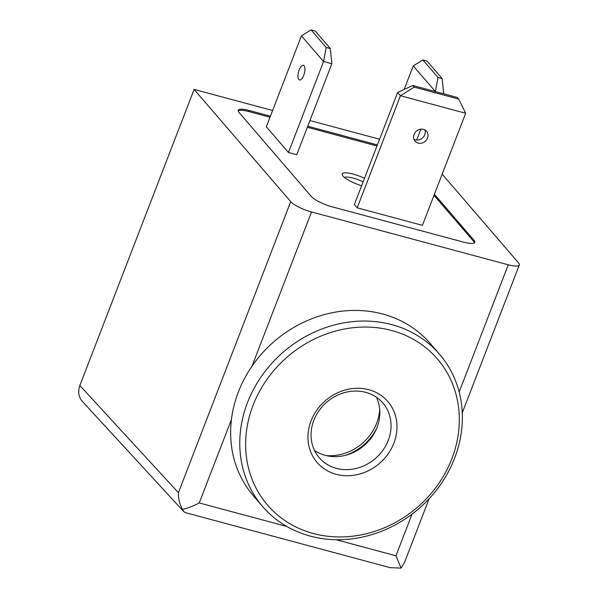 <?xml version="1.0" encoding="UTF-8"?>
<svg xmlns="http://www.w3.org/2000/svg" width="598" height="598" viewBox="0 0 598 598"><rect width="100%" height="100%" fill="white"/><g stroke="black" fill="none" stroke-linecap="round" stroke-linejoin="round"><path stroke-width="0.9" d="M443.671 93.796L442.169 78.607L438.028 77.493L435.389 91.569M438.028 77.493L422.921 59.942L427.062 61.056L442.169 78.607M435.359 91.561L413.255 65.877L422.921 59.942M420.895 129.146L416.694 140.044M413.255 65.877L404.158 89.453M326.194 47.451L323.555 61.549L301.429 35.835L311.087 29.9L315.236 31.014L330.335 48.565L326.194 47.451L311.087 29.9M331.845 63.777L323.555 61.549L288.468 152.483L296.75 154.71L331.845 63.777L330.335 48.565M301.429 35.835L266.334 126.769L288.468 152.483M412.762 85.492L397.625 92.466L400.436 95.732L414.167 87.121L412.762 85.492L457.291 97.452L458.696 99.081L414.167 87.121M458.696 99.081L465.67 113.254L400.436 95.732L357.185 207.812L354.375 204.546L397.625 92.466M465.67 113.254L422.42 225.341L357.185 207.812M442.169 174.16L518.518 262.851A17.506 4.179 -158.9 0 1 519.318 264.981A17.506 4.179 -158.9 0 1 508.255 264.802L311.521 211.946A17.506 4.179 -158.9 0 1 290.718 201.653L194.111 89.416L79.848 385.523C77.725 391.63 78.577 396.945 82.412 401.46M379.581 139.237L309.943 120.534M272.613 110.503L194.111 89.416M434.41 194.268L473.952 240.217A17.506 4.179 -158.9 0 1 474.752 242.34A17.506 4.179 -158.9 0 1 463.689 242.16L332.189 206.833A17.506 4.179 -158.9 0 1 311.386 196.54L239.021 112.461A17.506 4.179 -158.9 0 1 238.221 110.331A17.506 4.179 -158.9 0 1 249.284 110.51L270.423 116.191M307.746 126.215L377.383 144.925M429.117 498.732L404.569 562.359L401.064 568.1L390.105 567.637L185.477 512.665L183.676 511.559L182.51 509.384C187.75 508.24 193.326 506.087 199.239 502.94L231.448 419.452M401.064 568.1L395.966 555.796L336.054 539.695M182.51 509.384C179.647 504.286 178.279 498.717 178.413 492.692L290.718 201.653M379.693 409.398A46.681 41.419 -40.7 0 1 326.06 455.564M238.168 110.922A17.506 4.179 -158.9 0 1 248.873 111.564L270.012 117.245M307.342 127.277L376.979 145.987M433.999 195.329L473.549 241.271A17.506 4.179 -158.9 0 1 474.401 242.81M364.518 178.264A17.506 4.179 21.1 0 0 348.268 173.069A17.506 4.179 21.1 0 0 342.34 175.102A17.506 4.179 21.1 0 0 343.005 176.081A17.506 4.179 21.1 0 0 361.633 185.746M363.136 181.859A14.352 3.424 21.1 0 0 344.47 177.464M423.466 129.34A7.587 6.728 -40.7 0 1 426.561 131.268A7.587 6.728 -40.7 0 1 425.2 141.315A7.587 6.728 -40.7 0 1 415.064 141.165A7.587 6.728 -40.7 0 1 415.042 132.629A7.587 6.728 -40.7 0 1 423.466 129.34M413.958 139.274A7.587 6.728 139.3 0 0 415.348 139.82A7.587 6.728 139.3 0 0 422.988 137.48A7.587 6.728 139.3 0 0 424.857 129.893M304.12 65.765A7.587 2.997 105 0 1 304.083 74.369A7.587 2.997 105 0 1 299.501 79.968A7.587 2.997 105 0 1 298.821 79.512A7.587 2.997 105 0 1 298.858 70.908A7.587 2.997 105 0 1 303.44 65.317A7.587 2.997 105 0 1 304.12 65.765M345.517 455.31A49.014 43.49 139.3 0 0 376.546 428.602M376.374 397.221A41.942 37.211 -40.7 0 1 364.115 445.54A41.942 37.211 -40.7 0 1 314.511 450.473M365.707 392.348A41.942 37.211 -40.7 0 1 382.832 402.992A41.942 37.211 -40.7 0 1 375.32 458.554A41.942 37.211 -40.7 0 1 319.25 457.717A41.942 37.211 -40.7 0 1 319.13 410.527A41.942 37.211 -40.7 0 1 365.707 392.348M262.612 506.513L253.477 495.899A116.707 103.536 -40.7 0 1 253.126 364.593A116.707 103.536 -40.7 0 1 382.727 314.025A116.707 103.536 -40.7 0 1 430.381 343.633L439.515 354.24A116.707 103.536 -40.7 0 1 418.607 508.846A116.707 103.536 -40.7 0 1 262.612 506.513A116.707 103.536 -40.7 0 1 262.26 375.208A116.707 103.536 -40.7 0 1 391.862 324.639A116.707 103.536 -40.7 0 1 439.515 354.24M391.638 330.5A112.035 99.395 -40.7 0 1 418.966 505.893A112.035 99.395 -40.7 0 1 246.802 459.638A112.035 99.395 -40.7 0 1 391.638 330.5M368.787 389.717A46.681 41.419 -40.7 0 1 380.179 462.792A46.681 41.419 -40.7 0 1 308.441 443.522A46.681 41.419 -40.7 0 1 368.787 389.717M251.99 366.23L311.521 211.946M286.808 526.464L199.239 502.94M395.966 555.796L412.037 514.145M459.159 392.026L508.255 264.802M178.413 492.692L79.848 385.523M248.873 111.564L249.284 110.51M473.549 241.271L473.952 240.217M183.601 511.477L82.427 401.475M462.254 412.859L519.318 264.981"/></g></svg>
